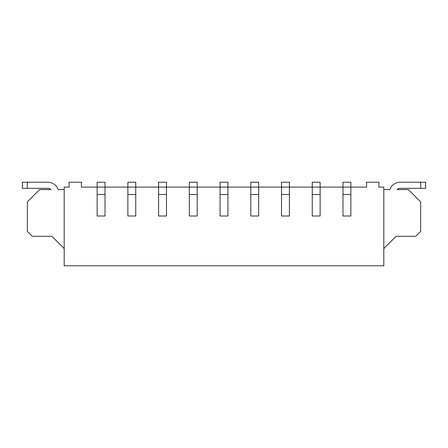 <?xml version="1.0" encoding="UTF-8"?>
<svg xmlns="http://www.w3.org/2000/svg" width="448" height="448" viewBox="0 0 448 448"><rect width="100%" height="100%" fill="white"/><g stroke="black" fill="none" stroke-linecap="round" stroke-linejoin="round"><path stroke-width="0.67" d="M69.11 187.124L64.193 187.124L64.193 265.793L383.807 265.793L383.807 187.124L378.89 187.124L378.89 182.207L366.593 182.207L366.593 187.124L350.862 187.124L350.862 216.009L342.994 216.009L342.994 187.124L320.13 187.124L320.13 216.009L312.262 216.009L312.262 187.124L289.397 187.124L289.397 216.009L281.529 216.009L281.529 187.124L258.664 187.124L258.664 216.009L250.796 216.009L250.796 187.124L227.931 187.124L227.931 216.009L220.069 216.009L220.069 187.124L197.204 187.124L197.204 216.009L189.336 216.009L189.336 187.124L166.471 187.124L166.471 216.009L158.603 216.009L158.603 187.124L135.738 187.124L135.738 216.009L127.87 216.009L127.87 187.124L105.006 187.124L105.006 216.009L97.138 216.009L97.138 187.124L81.407 187.124L81.407 182.207L69.11 182.207L69.11 187.124M383.807 248.584L396.099 236.292L415.766 236.292L420.683 231.375L420.683 201.874L408.391 189.582L397.023 189.582A4.917 4.917 0 0 1 400.277 188.35L420.683 188.35L420.683 182.207L400.277 182.207A11.066 11.066 0 0 0 389.844 189.582L383.807 189.582M64.193 189.582L58.156 189.582A11.066 11.066 0 0 0 47.723 182.207L27.317 182.207L27.317 188.35L47.723 188.35A4.917 4.917 0 0 1 50.977 189.582L39.609 189.582L27.317 201.874L27.317 231.375L32.234 236.292L51.901 236.292L64.193 248.584M350.862 182.207L350.862 187.124L342.994 187.124L342.994 182.207L350.862 182.207M350.862 194.499L342.994 194.499M420.683 182.207L425.6 182.207L425.6 188.35L420.683 188.35M27.317 188.35L22.4 188.35L22.4 182.207L27.317 182.207M105.006 182.207L105.006 187.124L97.138 187.124L97.138 182.207L105.006 182.207M105.006 194.499L97.138 194.499M135.738 182.207L135.738 187.124L127.87 187.124L127.87 182.207L135.738 182.207M135.738 194.499L127.87 194.499M166.471 182.207L166.471 187.124L158.603 187.124L158.603 182.207L166.471 182.207M166.471 194.499L158.603 194.499M197.204 182.207L197.204 187.124L189.336 187.124L189.336 182.207L197.204 182.207M197.204 194.499L189.336 194.499M227.931 182.207L227.931 187.124L220.069 187.124L220.069 182.207L227.931 182.207M227.931 194.499L220.069 194.499M258.664 182.207L258.664 187.124L250.796 187.124L250.796 182.207L258.664 182.207M258.664 194.499L250.796 194.499M289.397 182.207L289.397 187.124L281.529 187.124L281.529 182.207L289.397 182.207M289.397 194.499L281.529 194.499M320.13 182.207L320.13 187.124L312.262 187.124L312.262 182.207L320.13 182.207M320.13 194.499L312.262 194.499"/></g></svg>
